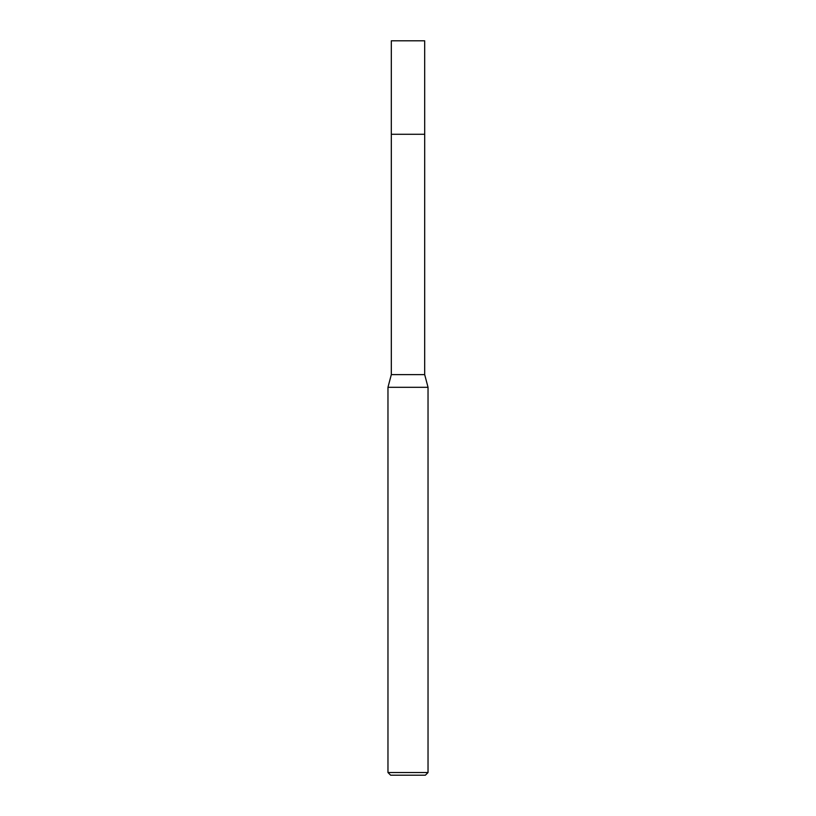 <?xml version="1.0" encoding="UTF-8"?>
<svg xmlns="http://www.w3.org/2000/svg" width="816" height="816" viewBox="0 0 816 816"><rect width="100%" height="100%" fill="white"/><g stroke="black" fill="none" stroke-linecap="round" stroke-linejoin="round"><path stroke-width="0.61" stroke-dasharray="4.08 3.06" d="M424.687 374.615L391.313 374.615M428.033 387.304L387.967 387.304M428.033 772.528L387.967 772.528M425.36 775.2L390.64 775.2M424.687 40.8L391.313 40.8"/><path stroke-width="1.22" d="M424.687 374.615L391.313 374.615L391.313 134.273L424.697 134.273L424.687 40.8L391.313 40.8L391.303 134.273L424.697 134.273L424.687 374.615L428.033 387.304L428.033 772.528L387.967 772.528L390.64 775.2L425.36 775.2L428.033 772.528M391.313 374.615L387.967 387.304L428.033 387.304M387.967 387.304L387.967 772.528"/></g></svg>
